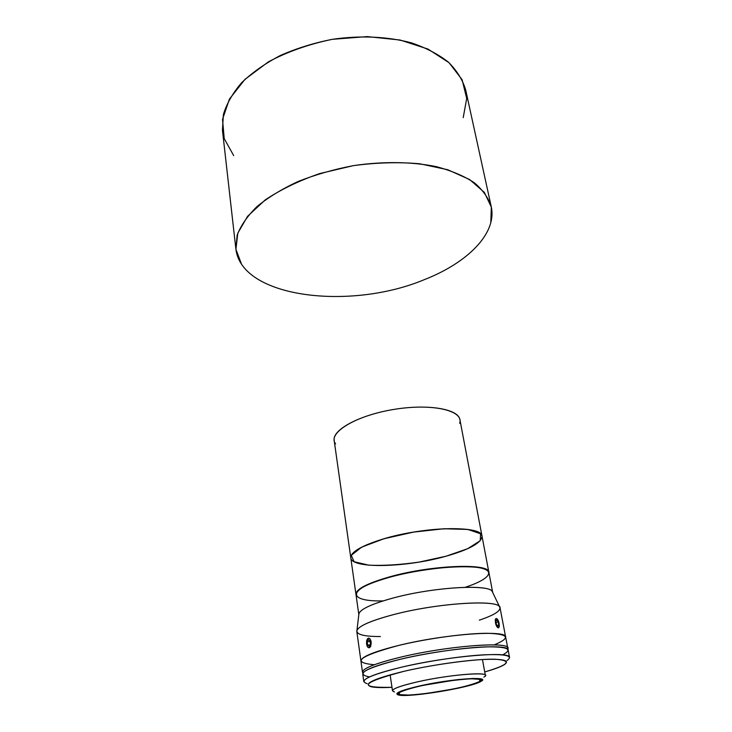 <?xml version="1.0" encoding="UTF-8"?>
<svg xmlns="http://www.w3.org/2000/svg" width="732" height="732" viewBox="0 0 732 732"><rect width="100%" height="100%" fill="white"/><g stroke="black" fill="none" stroke-linecap="round" stroke-linejoin="round"><path stroke-width="1.1" d="M445.971 556.238C406.599 567.492 351.497 569.057 350.793 557.866C349.146 550.208 377.977 537.947 413.919 532.045C449.851 526.052 481.089 528.367 482.004 536.144C481.647 542.805 469.633 549.503 445.971 556.238M459.897 419.619C458.388 408.941 427.955 403.707 393.624 409.463C359.275 415.081 332.145 429.84 334.167 440.435L350.793 557.866C350.665 551.919 361.736 545.541 383.989 538.734L413.617 532.1L443.857 528.76L467.84 529.437L480.604 533.793L480.229 540.71L467.693 548.689L445.971 556.238L419.171 562.075C400.203 564.793 383.394 565.827 368.763 565.168L354.114 561.718L351.278 555.332L361.709 547.115L383.989 538.734C425.082 526.326 482.562 525.393 482.004 536.144L459.897 419.619M490.806 222.711L491.318 207.065L484.3 192.333L469.615 179.541L447.71 169.723L419.701 163.776C398.547 161.928 376.394 162.55 353.263 165.661L319.847 173.53C298.766 180.822 280.539 189.634 265.176 199.946L247.59 216.306L237.818 233.142L235.924 249.347L241.45 263.987M335.595 443.839C326.994 433.317 354.91 415.767 393.624 409.463C432.31 402.957 464.39 410.57 459.641 423.306M233.7 155.632L224.221 138.604L222.528 119.362L229.4 99.122L244.946 79.376L268.498 61.79C287.722 51.633 309.005 44.14 332.346 39.318L367.235 36.6L400.038 40.013L428 49.071L449.082 62.751L462.102 79.697L466.705 98.463L463.219 117.642M424.148 279.725C350.491 310.542 241.432 298.107 235.878 248.99L237.159 235.192C240.764 225.602 247.361 216.077 256.95 206.607C268.214 197.384 281.921 189.021 298.07 181.499C315.346 174.692 333.737 169.412 353.263 165.661C382.763 161.269 411.695 161.671 436.089 166.594C451.36 170.638 464.106 176.019 474.318 182.744C482.873 190.046 488.519 198.033 491.245 206.708C497.22 233.7 467.025 263.044 424.148 279.725M491.245 206.708L465.689 89.963C462.725 80.017 456.997 70.775 448.515 62.247C438.486 54.333 426.106 47.864 411.375 42.84C387.914 36.554 360.318 35.246 332.346 39.318C313.863 42.968 296.478 48.376 280.219 55.55C265.021 63.556 252.156 72.605 241.642 82.707C232.703 93.147 226.609 103.761 223.379 114.558L222.446 130.232L235.878 248.99M389.872 576.798C366.942 583.377 355.651 589.287 355.99 594.521L355.953 594.347C355.944 589.132 367.244 583.276 389.872 576.798C431.651 564.958 489.726 562.871 488.866 572.342L488.894 572.516C490.413 562.881 431.999 564.857 389.872 576.798M369.404 584.063C375.004 581.611 382.003 579.222 390.421 576.917C417.02 569.533 453.996 565.113 472.826 566.943M404.091 671.281C360.968 682.746 356.923 688.08 391.977 687.293C382.186 687.833 375.232 687.65 371.142 686.744C362.532 683.944 373.512 678.793 404.091 671.281C428.348 665.672 460.245 660.859 481.382 659.587C502.966 658.562 510.597 660.273 504.266 664.702C500.688 666.879 494.164 669.295 484.721 671.939C509.198 664.738 512.674 660.502 495.152 659.23C476.569 658.69 434.799 664.153 404.091 671.281M507.038 660.538C513.782 655.771 505.794 653.886 483.102 654.866C460.858 656.137 427.177 661.206 401.63 667.163C369.459 675.151 357.975 680.659 367.18 683.697M369.55 676.917C354.846 674.199 365.131 668.316 400.413 659.258C375.543 665.361 362.99 670.302 362.761 674.09L363.813 681.62C364.069 678.006 376.678 673.184 401.63 667.163C447.902 656.101 511.284 650.812 509.554 657.492L508.127 650.025C509.783 643.044 446.538 648.049 400.413 659.258C427.415 652.853 463.402 647.646 485.453 646.887C507.715 646.53 513.434 649.192 502.609 654.884M390.119 674.812L392.498 690.779C392.773 688.629 400.971 685.683 417.094 681.94C446.374 675.188 486.313 671.519 485.353 675.407L482.461 659.523M420.296 686.012C405.958 689.306 398.656 691.886 398.391 693.753C397.961 699.783 483.083 685.692 480.732 680.12C481.564 676.761 446.218 680.092 420.296 686.012C438.212 682.187 458.882 679.305 471.893 678.793L479.817 679.388L479.597 681.474C475.397 683.478 468.096 685.692 457.692 688.117C440.81 691.658 421.76 694.357 408.685 695.043L400.001 694.686L398.958 692.811C402.417 690.862 409.527 688.592 420.296 686.012M419.491 685.966L404.741 689.828L397.32 693.039L398.428 694.988C403.35 695.528 411.357 695.244 422.456 694.128L458.397 688.162L472.881 684.493L481.18 681.254L481.436 679.076L473.22 678.454L457.893 679.589L419.491 685.966C451.141 678.72 491.812 675.901 481.006 681.355C471.966 687.43 409.042 697.843 398.528 695.016C393.532 693.442 400.523 690.432 419.491 685.966M483.834 677.127C495.692 671.079 451.516 673.989 417.094 681.94C396.506 686.836 388.976 690.166 394.493 691.923M398.3 645.523C427.332 638.45 466.531 633.143 487.841 633.299C508.914 634.049 511.018 637.911 494.155 644.883C511.018 637.911 508.914 634.049 487.841 633.299C466.531 633.143 427.332 638.45 398.3 645.523C373.567 651.755 361.114 656.915 360.931 660.996C361.114 656.915 373.567 651.755 398.3 645.523C358.881 656.247 350.893 662.643 374.327 664.72C350.893 662.643 358.881 656.247 398.3 645.523C444.159 634.068 507.175 629.538 505.638 637.041C507.175 629.538 444.159 634.068 398.3 645.523M400.111 657.29C446.191 646.045 509.408 641.104 507.77 648.159L507.596 649.156C514.816 640.893 449.036 645.34 400.111 657.29C372.808 664.07 360.437 669.341 362.981 673.092L362.496 672.205C362.724 668.38 375.26 663.412 400.111 657.29M367.958 647.289L369.495 647.738L370.84 646.091L369.495 647.738L367.958 647.289M366.741 640.491L368.416 638.139L370.044 638.899L369.038 638.176L367.665 638.56L366.686 640.784M507.77 648.159L500.048 607.807C501.319 599.142 438.807 602.619 393.551 614.606C369.138 621.148 356.887 626.784 356.804 631.515L362.496 672.205M495.198 619.958L496.022 618.503L497.806 619.821M499.132 627.049L498.19 627.836L496.753 626.592M380.411 636.538C363.978 636.566 356.155 634.525 356.942 630.389C359.119 625.769 371.325 620.507 393.551 614.606C436.354 603.287 496.259 599.27 499.553 606.782C501.621 610.442 494.878 614.898 479.314 620.16M499.553 606.782L492.188 591.419C488.775 583.843 432.951 587.174 393.148 598.017C372.451 603.671 361.05 608.823 358.964 613.471L356.942 630.389M393.148 598.017C435.247 586.533 493.578 583.761 492.691 592.472L488.939 572.689C489.79 563.237 431.715 565.342 389.927 577.164C367.299 583.642 355.99 589.489 356.008 594.704L358.826 614.633C358.881 609.857 370.319 604.312 393.148 598.017M383.129 600.89C346.648 601.832 346.419 588.803 389.927 577.164C419.912 568.91 461.178 564.582 478.765 567.629C496.68 570.585 489.132 579.497 465.259 587.293M495.884 621.139L496.406 624.369L497.842 626.372L498.739 625.146L498.218 621.926L496.79 619.922L495.884 621.139L496.79 619.922L498.218 621.926L496.095 622.438L498.218 621.926L498.739 625.146L497.229 625.512L498.739 625.146L497.842 626.372L496.406 624.369L495.884 621.139M497.623 619.547C495.07 615.914 494.429 623.197 497.001 626.766C499.572 630.371 500.166 623.069 497.623 619.547L499.343 625.613C498.318 634.113 492.307 615.456 497.238 619.08L497.623 619.547M370.053 640.893L368.461 639.64L367.244 641.717L370.118 641.543L367.244 641.717L367.601 645.048L370.026 644.892L367.601 645.048L369.193 646.301L370.419 644.233L369.193 646.301L367.601 645.048L367.244 641.717L368.461 639.64L370.053 640.893L370.419 644.233M369.523 638.569C366.695 636.318 365.295 645.148 368.132 647.363C370.968 649.687 372.387 640.756 369.523 638.569C374.089 642.952 367.876 653.264 366.54 643.556L366.641 640.967C367.226 638.588 368.187 637.792 369.523 638.569M488.866 572.342L482.004 536.144M355.953 594.347L350.793 557.866M396.79 693.68L398.528 695.016"/></g></svg>
